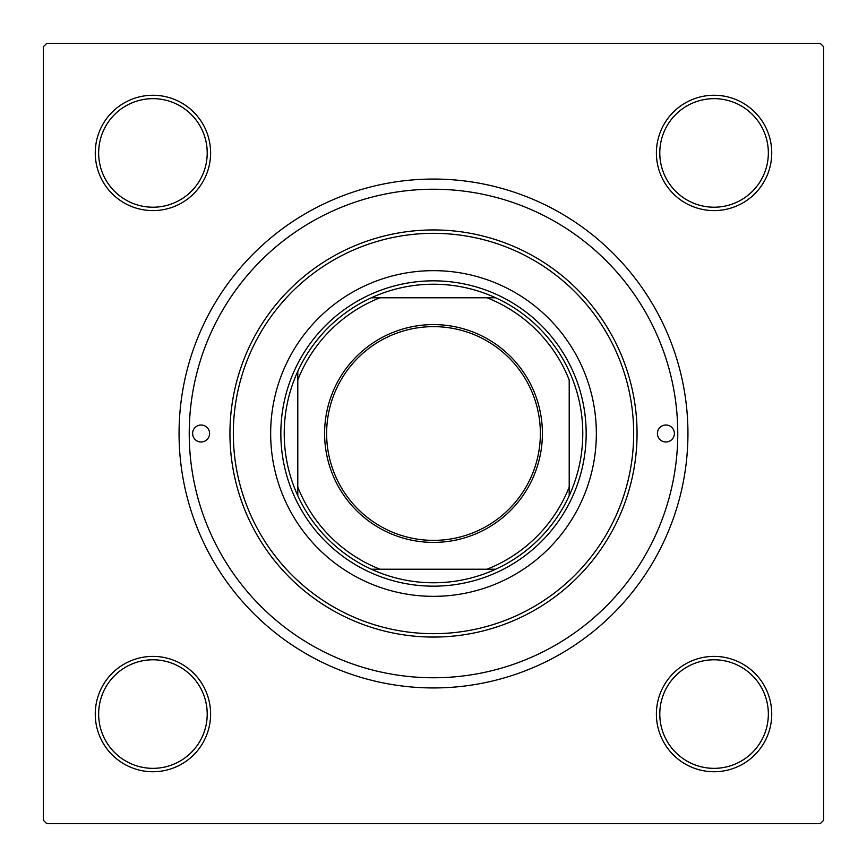 <?xml version="1.0" encoding="UTF-8"?>
<svg xmlns="http://www.w3.org/2000/svg" width="867" height="867" viewBox="0 0 867 867"><rect width="100%" height="100%" fill="white"/><g stroke="black" fill="none" stroke-linecap="round" stroke-linejoin="round"><path stroke-width="1.3" d="M95.262 714.072A57.677 57.677 0 0 1 152.928 656.395A57.677 57.677 0 0 1 210.605 714.072A57.677 57.677 0 0 1 152.928 771.738A57.677 57.677 0 0 1 95.262 714.072M207.213 714.072A54.285 54.285 0 0 0 152.928 659.787A54.285 54.285 0 0 0 98.654 714.072A54.285 54.285 0 0 0 152.928 768.346A54.285 54.285 0 0 0 207.213 714.072M95.262 152.928A57.677 57.677 0 0 1 152.928 95.262A57.677 57.677 0 0 1 210.605 152.928A57.677 57.677 0 0 1 152.928 210.605A57.677 57.677 0 0 1 95.262 152.928M207.213 152.928A54.285 54.285 0 0 0 152.928 98.654A54.285 54.285 0 0 0 98.654 152.928A54.285 54.285 0 0 0 152.928 207.213A54.285 54.285 0 0 0 207.213 152.928M656.395 152.928A57.677 57.677 0 0 1 714.072 95.262A57.677 57.677 0 0 1 771.738 152.928A57.677 57.677 0 0 1 714.072 210.605A57.677 57.677 0 0 1 656.395 152.928M768.346 152.928A54.285 54.285 0 0 0 714.072 98.654A54.285 54.285 0 0 0 659.787 152.928A54.285 54.285 0 0 0 714.072 207.213A54.285 54.285 0 0 0 768.346 152.928M656.395 714.072A57.677 57.677 0 0 1 714.072 656.395A57.677 57.677 0 0 1 771.738 714.072A57.677 57.677 0 0 1 714.072 771.738A57.677 57.677 0 0 1 656.395 714.072M768.346 714.072A54.285 54.285 0 0 0 714.072 659.787A54.285 54.285 0 0 0 659.787 714.072A54.285 54.285 0 0 0 714.072 768.346A54.285 54.285 0 0 0 768.346 714.072M179.057 433.5A254.443 254.443 0 0 1 433.5 179.057A254.443 254.443 0 0 1 687.943 433.5A254.443 254.443 0 0 1 433.5 687.943A254.443 254.443 0 0 1 179.057 433.5M820.258 43.35L46.742 43.35L43.35 46.742L43.35 820.258L46.742 823.65L820.258 823.65L823.65 820.258L823.65 46.742L820.258 43.35M674.374 433.5A8.486 8.486 0 0 0 665.889 425.014A8.486 8.486 0 0 0 657.414 433.5A8.486 8.486 0 0 0 665.889 441.986A8.486 8.486 0 0 0 674.374 433.5M209.586 433.5A8.486 8.486 0 0 0 201.111 425.014A8.486 8.486 0 0 0 192.626 433.5A8.486 8.486 0 0 0 201.111 441.986A8.486 8.486 0 0 0 209.586 433.5M596.344 433.5A162.844 162.844 0 0 0 433.5 270.656A162.844 162.844 0 0 0 270.656 433.5A162.844 162.844 0 0 0 433.5 596.344A162.844 162.844 0 0 0 596.344 433.5M233.331 433.5A200.169 200.169 0 0 0 433.5 633.669A200.169 200.169 0 0 0 633.669 433.5A200.169 200.169 0 0 0 433.5 233.331A200.169 200.169 0 0 0 233.331 433.5M637.061 433.5A203.561 203.561 0 0 1 433.5 637.061A203.561 203.561 0 0 1 229.939 433.5A203.561 203.561 0 0 1 433.5 229.939A203.561 203.561 0 0 1 637.061 433.5M189.234 433.5A244.266 244.266 0 0 0 433.5 677.766A244.266 244.266 0 0 0 677.766 433.5A244.266 244.266 0 0 0 433.5 189.234A244.266 244.266 0 0 0 189.234 433.5M433.5 324.594A108.906 108.906 0 0 1 542.406 433.5A108.906 108.906 0 0 1 433.5 542.406A108.906 108.906 0 0 1 324.594 433.5A108.906 108.906 0 0 1 433.5 324.594M433.5 540.369A106.869 106.869 0 0 0 540.369 433.5A106.869 106.869 0 0 0 433.5 326.631A106.869 106.869 0 0 0 326.631 433.5A106.869 106.869 0 0 0 433.5 540.369M433.5 284.224A149.276 149.276 0 0 0 371.314 297.793L379.963 297.793L371.314 297.793A149.276 149.276 0 0 0 297.793 495.686L297.793 487.037L297.793 495.686A149.276 149.276 0 0 0 495.686 569.207L487.037 569.207L495.686 569.207A149.276 149.276 0 0 0 569.207 495.686L569.207 379.963A145.884 145.884 0 0 0 487.037 297.793L379.963 297.793A145.884 145.884 0 0 0 297.793 379.963L297.793 487.037A145.884 145.884 0 0 0 379.963 569.207L487.037 569.207A145.884 145.884 0 0 0 569.207 487.037L569.207 495.686A149.276 149.276 0 0 0 495.686 297.793L487.037 297.793L495.686 297.793A149.276 149.276 0 0 0 433.5 284.224M433.5 586.168A152.668 152.668 0 0 1 280.832 433.5A152.668 152.668 0 0 1 433.5 280.832A152.668 152.668 0 0 1 586.168 433.5A152.668 152.668 0 0 1 433.5 586.168M371.314 569.207L379.963 569.207L371.314 569.207M297.793 371.314L297.793 379.963L297.793 371.314"/></g></svg>
